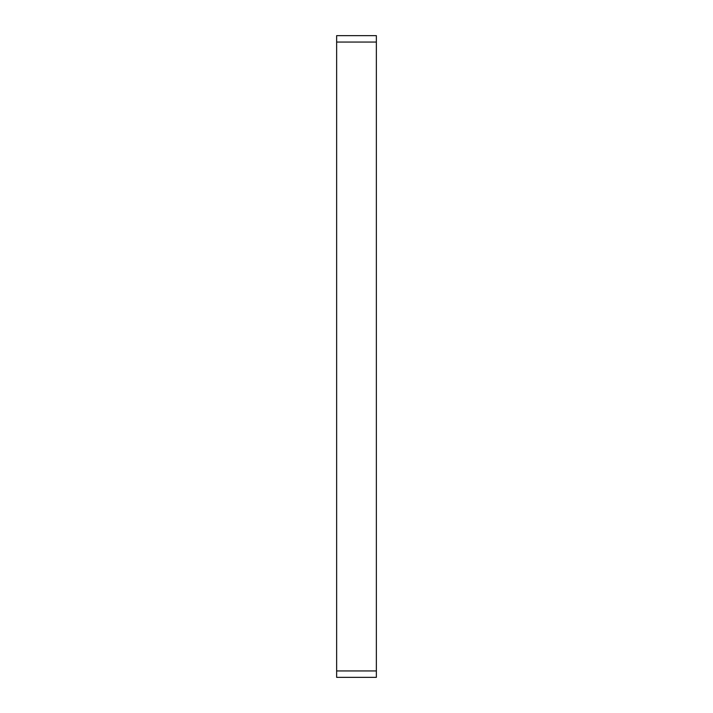 <?xml version="1.0" encoding="UTF-8"?>
<svg xmlns="http://www.w3.org/2000/svg" width="713" height="713" viewBox="0 0 713 713"><rect width="100%" height="100%" fill="white"/><g stroke="black" fill="none" stroke-linecap="round" stroke-linejoin="round"><path stroke-width="1.07" d="M336.643 42.058L336.643 35.65L376.357 35.65L376.357 42.058L336.643 42.058L336.643 670.942L376.357 670.942L376.357 677.35L336.643 677.35L336.643 670.942M376.357 42.058L376.357 670.942"/></g></svg>
